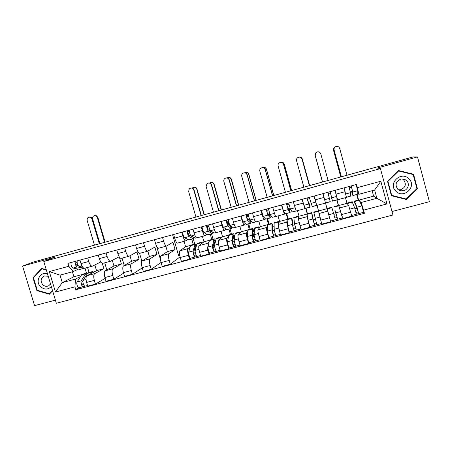 <?xml version="1.0" encoding="UTF-8"?>
<svg xmlns="http://www.w3.org/2000/svg" width="452" height="452" viewBox="0 0 452 452"><rect width="100%" height="100%" fill="white"/><g stroke="black" fill="none" stroke-linecap="round" stroke-linejoin="round"><path stroke-width="0.68" d="M391.997 211.536L429.4 201.688L417.501 156.906L413.241 156.895L33.098 262.132L22.6 266.092L34.561 305.631L55.404 300.145M43.799 261.538L56.342 303.258L392.929 214.999L380.437 168.596L43.799 261.538L55.223 257.075L22.6 266.092M417.501 156.906L377.256 168.037L380.437 168.596M94.83 264.934L96.53 270.675L87.016 275.709C85.863 276.703 85.733 278.935 86.614 282.415L87.722 286.133L95.445 284.088L94.338 280.359C93.451 276.873 93.558 274.641 94.671 273.652L103.887 268.697L102.293 263.324M100.819 261.957L92.411 266.143C91.095 266.369 89.869 264.821 88.739 261.493L81.015 263.595C82.151 266.917 83.394 268.454 84.756 268.211L92.146 266.211M81.015 263.595L79.976 260.092M105.169 278.37L95.445 284.088M104.728 262.804L106.83 269.923M88.739 261.493L87.699 257.979M112.305 260.346L113.966 265.991L105.169 270.838C104.113 271.81 104.033 274.048 104.926 277.539L106.034 281.28L113.842 279.212L112.734 275.46C111.836 271.957 111.893 269.725 112.91 268.759L121.396 263.991L119.351 257.03M98.287 255.086L99.327 258.612C100.451 261.951 101.643 263.516 102.909 263.301L110.407 261.267M123.611 273.177L113.842 279.212M122.063 258.115L124.238 265.505M119.192 256.776L110.65 261.205C109.429 261.409 108.254 259.838 107.135 256.487L106.096 252.95M129.973 255.742L131.583 261.25L123.526 265.917C122.565 266.866 122.537 269.098 123.441 272.612L124.549 276.375L132.447 274.285L131.34 270.511C130.43 266.991 130.436 264.759 131.351 263.815L139.097 259.233L136.962 251.939L129.097 256.211C127.967 256.391 126.848 254.792 125.741 251.419L124.695 247.86M116.802 250.024L117.842 253.566C118.955 256.934 120.102 258.521 121.266 258.329L128.871 256.273M142.239 267.878L132.447 274.285M139.583 253.369L141.86 261.16M147.838 251.114L149.392 256.459L142.086 260.94C141.227 261.866 141.256 264.098 142.165 267.629L143.273 271.415L151.262 269.302L150.154 265.505C149.233 261.962 149.183 259.736 150.002 258.815L156.985 254.419L154.855 247.086L147.747 251.165C146.719 251.318 145.657 249.69 144.555 246.295L143.51 242.718M135.527 244.899L136.566 248.47C137.674 251.854 138.758 253.47 139.832 253.306L147.544 251.222M161.065 262.442L151.262 269.302M156.595 246.199L160.443 259.448M165.844 246.267L167.393 251.623L160.855 255.905C160.098 256.809 160.183 259.041 161.104 262.589L162.212 266.397L170.285 264.256L169.184 260.437C168.251 256.883 168.144 254.657 168.862 253.758L175.065 249.56L172.935 242.182L166.613 246.063C165.681 246.182 164.675 244.532 163.584 241.114L162.539 237.515M154.46 239.724L155.505 243.312C156.601 246.724 157.635 248.363 158.607 248.227L166.426 246.108M180.082 256.838L170.285 264.256M172.591 234.763L178.653 255.77L179.766 255.476M184.037 241.345L185.586 246.73L179.839 250.815C179.184 251.696 179.325 253.922 180.258 257.487L181.365 261.324L189.535 259.16L188.427 255.318C187.49 251.741 187.326 249.515 187.936 248.645L190.128 247.024M173.619 234.481L174.658 238.097C175.743 241.532 176.721 243.199 177.591 243.091L185.523 240.944M190.772 258.126L189.535 259.16M193.258 238.831L194.761 244.057M195.727 247.419L195.863 247.888M187.902 239.424L185.687 240.899C184.862 240.995 183.907 239.317 182.828 235.871L181.783 232.249M193.292 244.453L191.789 239.227M202.428 236.368L203.976 241.78L199.038 245.668C198.484 246.526 198.682 248.747 199.631 252.335L200.739 256.194L208.999 254.001L207.892 250.137C206.943 246.538 206.722 244.317 207.225 243.47L209.101 241.922M192.987 229.187L194.032 232.82C195.106 236.277 196.027 237.972 196.789 237.893L204.841 235.718M210.05 253.013L208.999 254.001M211.542 233.882L213.039 239.142M214.005 242.526L214.214 243.244M206.875 234.283L204.976 235.678C204.259 235.741 203.366 234.04 202.298 230.571L201.253 226.927M211.768 239.487L210.265 234.226M221.022 231.334L222.57 236.786L218.452 240.458C218.011 241.295 218.271 243.515 219.226 247.12L220.333 251.001L228.695 248.786L227.588 244.894C226.627 241.278 226.339 239.063 226.734 238.238L228.283 236.763M212.587 223.825L213.632 227.48C214.694 230.966 215.553 232.684 216.209 232.639L224.373 230.43M229.548 247.843L228.695 248.786M228.113 222.169L228.848 224.757M230.017 228.881L231.52 234.17M226.062 229.079L224.491 230.396C223.881 230.43 223.045 228.701 221.988 225.209L220.949 221.536M230.447 234.458L228.944 229.17M239.82 226.249L241.368 231.729L238.097 235.193C237.763 236 238.085 238.215 239.052 241.843L240.159 245.747L248.611 243.509L247.51 239.594C246.532 235.961 246.187 233.74 246.47 232.949L247.685 231.543M232.413 218.401L233.458 222.085C234.503 225.593 235.306 227.339 235.854 227.322L244.136 225.079M249.267 242.617L248.611 243.509M246.792 217.079L247.261 218.734M248.696 223.825L250.199 229.147M245.464 223.819L244.233 225.056C243.73 225.056 242.956 223.299 241.91 219.779L240.871 216.09M249.329 229.379L247.832 224.062M258.827 221.107L260.375 226.616L257.962 229.865C257.747 230.644 258.126 232.859 259.103 236.503L260.211 240.436L268.765 238.17L267.663 234.226C266.674 230.576 266.268 228.362 266.437 227.593L267.301 226.26M252.47 212.92L253.51 216.621C254.549 220.158 255.29 221.932 255.725 221.943L264.126 219.672M269.217 237.328L268.765 238.17M267.578 218.717L269.081 224.068M265.087 218.497L264.2 219.649C263.815 219.621 263.104 217.836 262.07 214.293L261.024 210.575M268.426 224.243L266.923 218.892M278.042 215.903L279.59 221.452L278.059 224.474L280.5 235.063L289.156 232.769L286.636 222.175L287.139 220.892M272.765 207.366L273.805 211.095C274.833 214.655 275.505 216.457 275.827 216.502L284.353 214.197M287.105 219.22L287.585 225.729L289.382 231.978L289.156 232.769M286.675 213.547L288.173 218.932M284.929 213.101L284.404 214.186L281.421 204.999M287.732 219.05L286.229 213.666M297.472 210.649L299.021 216.225L298.393 219.022L301.032 229.622L309.789 227.299L307.072 216.7L307.185 215.384M293.297 201.75L296.167 210.999L304.817 208.66M309.818 226.542L309.789 227.299M305.976 208.327L307.473 213.739M304.993 207.609L304.84 208.654L302.055 199.355M307.253 213.802L305.755 208.383M317.123 205.327L321.801 224.119L330.666 221.768L325.502 203.061M314.072 196.072L316.739 205.434L325.519 203.055L322.937 193.642M339.107 206.654L342.825 218.548L351.792 216.175L348.667 205.541L347.017 203.321L345.469 197.66M336.989 199.931L338.486 205.4M335.101 190.32L337.565 199.795L337.011 198.857M338.35 205.44L336.853 199.97M342.452 217.796L342.825 218.548M337.576 199.795L346.447 197.394L344.074 187.868M338.734 205.547L347.017 203.321M318.671 210.943L327.05 208.688M299.021 216.225L306.953 214.095M279.59 221.452L287.014 219.452M260.375 226.616L267.301 224.757M241.368 231.729L247.809 229.995M222.57 236.786L228.537 235.181M203.976 241.78L209.479 240.306M185.586 246.73L190.631 245.374M167.393 251.623L175.065 249.56M149.392 256.459L156.985 254.419M131.583 261.25L139.097 259.233M113.966 265.991L121.396 263.991M96.53 270.675L103.887 268.697M72.41 271.782L73.896 276.765L62.28 282.619L75.507 279.07L80.592 276.443M73.896 276.765L81.778 274.641M78.365 269.104L73.269 271.556L60.037 275.132L62.28 282.619L55.455 292.032L49.308 271.584L68.789 266.273L73.269 271.556M86.496 273.166L85.004 268.143M359.272 200.027L373.601 196.174L376.872 198.287L374.64 190.021L358.865 194.287L356.605 184.439L67.924 263.386L68.789 266.273M357.464 187.597L380.833 181.229L386.952 203.937L363.594 210.146L361.097 202.513L376.872 198.287L386.952 203.937M75.507 279.07L74.93 286.85L75.789 289.726L364.448 213.293L363.594 210.146M74.93 286.85L55.455 292.032M46.262 269.742L41.59 268.409L33.002 277.743L36.889 290.613L49.364 294.241L52.59 290.783M413.557 174.229L398.545 170.545L387.511 181.314L391.381 195.716L406.286 199.456L417.422 188.744L413.557 174.229L398.494 170.596M373.601 196.174L372.12 190.699M359.854 201.338L361.097 202.513M358.865 194.287L357.73 193.366M357.086 194.49L358.583 199.993M79.546 287.613L75.789 289.726M87.575 267.448L89.067 272.483M359.097 199.857L361.849 205.897L363.549 212.316L364.448 213.293M358.216 200.095L356.718 194.592M254.188 235.622L253.798 235.724M274.324 230.249L272.703 230.684M294.698 224.813L292.681 225.35M315.31 219.316L313.146 219.892M336.124 213.762L333.881 214.361M329.028 215.655L327.067 208.474L328.988 215.666M357.103 208.169L354.961 208.739M49.308 271.584L60.037 275.132M374.64 190.021L380.833 181.229M37.459 290.337L36.889 290.613M33.923 277.342L33.002 277.743M391.33 195.535L405.676 198.88M412.772 174.461L412.665 174.077M416.902 188.586L417.422 188.744M405.467 199.083L406.286 199.456M89.112 217.107L91.163 217.231L92.507 218.881L91.993 219.028L90.643 217.372C88.18 216.79 87.016 217.802 87.146 220.406L94.462 245.142M82.705 267.132L79.077 266.397C77.552 265.251 76.925 263.403 77.185 260.855M78.145 265.612L76.817 265.341C75.896 264.431 75.665 263.454 76.117 262.414L77.043 262.16M84.66 268.217L77.111 266.934C75.58 265.787 74.947 263.94 75.218 261.392M84.321 268.307L79.868 269.392L72.958 268.064C71.41 266.923 70.778 265.081 71.06 262.533M76.117 262.414L75.766 261.245M91.993 219.028L99.31 243.797M99.824 243.656L92.507 218.881M94.513 215.644L96.508 215.762L97.818 217.372L97.333 217.514L96.016 215.898C93.609 215.333 92.468 216.322 92.598 218.864L99.909 243.634M86.598 274.833L81.863 282.263C81.642 283.698 81.965 284.624 82.829 285.042L83.27 286.624C82.027 287.353 80.236 282.217 81.253 280.833L77.1 281.941C76.06 283.331 77.857 288.461 79.117 287.726L83.123 286.664M87.507 273.364L86.27 273.24L85.592 273.872L81.253 280.833M82.558 274.234L81.529 274.969L77.1 281.941M83.236 283.624L82.027 284.291M83.688 284.811L82.733 285.065M88.513 272.635L87.513 273.358L83.219 280.308C82.213 281.692 84.004 286.828 85.236 286.105L87.53 285.494M93.897 272.07L92.248 271.629L90.671 273.771M85.032 286.15L83.321 286.602M105.135 242.187L97.818 217.372M97.333 217.514L104.644 242.323M47.511 273.901C40.318 271.093 34.77 281.393 40.561 286.709C44.352 289.834 47.946 289.794 51.33 286.602M48.228 276.274L44.307 275.963C40.691 278.11 40.171 281.025 42.748 284.715C44.545 286.353 46.499 286.726 48.607 285.822L50.556 284.014M42.234 268.595L41.81 268.77L46.364 270.07M52.483 290.421L49.341 293.789L37.256 290.274L33.493 277.81L41.81 268.77M50.206 293.337L49.341 293.789M49.415 280.229L48.562 277.387M395.935 191.252C403.721 199.417 417.337 186.32 408.862 178.726C400.992 170.568 387.5 183.738 395.935 191.252M397.754 189.207C399.319 190.631 401.173 191.156 403.32 190.778C408.009 190.015 410.049 183.727 406.58 180.653C404.93 179.161 402.986 178.659 400.754 179.139C395.794 181.478 394.794 184.828 397.754 189.207M402.359 178.952L403.698 179.919C406.597 184.309 405.546 187.58 400.545 189.738L398.489 189.812M398.63 170.986L413.168 174.562L416.913 188.614L406.128 198.993L391.692 195.366L387.94 181.422L398.63 170.986L398.172 170.912M391.229 195.14L391.692 195.366M387.539 181.286L387.94 181.422M190.659 188.077C192.292 187.738 193.428 188.36 194.061 189.942L193.778 190.021C192.705 187.913 191.213 187.512 189.292 188.812L188.625 191.49L195.948 217.05M196.586 237.927L195.247 238.159L191.055 235.984C190.009 234.65 189.411 232.723 189.258 230.204M193.213 237.108L188.586 234.921L187.817 231.91L189.337 231.492M189.574 235.435L190.462 235.193M194.049 237.537L193.62 238.729L193.19 238.718L188.953 236.554C187.896 235.226 187.297 233.3 187.156 230.78M193.433 238.78L188.857 239.888L184.512 237.758C183.439 236.436 182.834 234.515 182.71 231.995M187.817 231.91L187.467 230.695M193.778 190.021L201.095 215.621M201.377 215.542L194.061 189.942M193.693 187.292C195.287 186.964 196.388 187.569 197.01 189.111L196.739 189.185C195.693 187.134 194.236 186.744 192.366 188.009L192.292 188.083M196.383 245.922L195.637 245.532L195.377 245.978L193.631 252.47C193.671 253.883 193.976 254.849 194.541 255.369L195.021 256.985C194.343 257.589 192.654 252.233 193.094 250.962L188.653 252.148C188.19 253.425 189.88 258.77 190.558 258.182L194.914 257.024M196.004 247.346L194.931 247.634M196.597 245.114L195.185 243.944L193.094 250.962M191.055 245.057L190.518 245.668L188.653 252.148M195.281 252.318L193.71 253.6M196.021 254.968L194.541 255.369M197.411 243.345L196.908 243.95L195.196 250.402C194.767 251.668 196.45 257.03 197.095 256.448L200.547 255.533M202.592 242.877L201.569 242.227L200.903 244.199M196.982 256.465L195.021 256.985M195.761 248.267L195.078 248.803L195.36 249.786M195.078 248.803L195.659 248.651M204.321 214.728L197.01 189.111M196.739 189.185L204.05 214.802M208.202 183.06C209.841 182.738 210.977 183.365 211.598 184.941L211.355 185.009C210.383 182.998 208.943 182.535 207.027 183.625L206.152 186.495L213.468 212.197M216.033 232.667L214.191 233.034L210.468 230.712C209.508 229.345 208.914 227.407 208.688 224.893M212.191 231.786L211.745 231.995L207.96 229.65L207.18 226.621L208.801 226.175M208.841 230.198L209.92 229.904M212.824 232.181L212.485 233.627L212.112 233.594L208.338 231.288C207.372 229.927 206.779 227.989 206.558 225.475M212.321 233.667L207.728 234.78L203.846 232.509C202.858 231.153 202.264 229.22 202.061 226.701M209.056 227.367L208.468 226.271M207.18 226.621L206.83 225.401M211.355 185.009L218.672 210.756M218.915 210.688L211.598 184.941M225.938 177.992C227.576 177.692 228.706 178.325 229.322 179.89L229.119 179.947C228.209 177.998 226.802 177.495 224.893 178.45C223.926 179.229 223.582 180.229 223.859 181.45L231.175 207.293M235.712 227.339L233.345 227.848L230.102 225.378C229.232 223.977 228.644 222.022 228.339 219.514M231.288 226.277L230.865 226.814L227.559 224.316L226.763 221.271L228.497 220.802M228.328 224.898L229.605 224.548M231.757 226.638L231.565 228.463L231.249 228.418L227.949 225.96C227.068 224.565 226.486 222.61 226.186 220.107M231.43 228.497L226.814 229.616L223.407 227.192C222.503 225.808 221.915 223.859 221.638 221.35M228.763 221.994L227.424 222.361L227.09 221.181M226.763 221.271L226.412 220.045M229.119 179.947L236.436 205.841M236.633 205.784L229.322 179.89M243.86 172.867C245.498 172.591 246.622 173.235 247.227 174.788L247.069 174.834C246.204 172.924 244.82 172.398 242.916 173.257C241.86 174.031 241.47 175.065 241.752 176.348L249.069 202.343M247.493 215.61L247.826 216.796L248.334 216.322L248.086 215.451M255.612 221.955L252.719 222.604L249.962 219.983C249.182 218.548 248.606 216.581 248.221 214.078M250.481 220.474L250.199 221.57L247.38 218.921L246.572 215.864L248.414 215.361M248.035 219.536L249.515 219.135M250.832 220.808L250.86 223.243L247.786 220.57C246.995 219.141 246.419 217.175 246.046 214.677M250.747 223.271L246.385 224.452L243.187 221.819C242.379 220.401 241.797 218.435 241.441 215.932M247.826 216.796L246.724 217.096M246.572 215.864L246.227 214.627M247.069 174.834L254.38 200.874M254.538 200.829L247.227 174.788M261.996 167.686C263.623 167.449 264.731 168.099 265.318 169.636L265.205 169.664C264.369 167.788 263.007 167.24 261.103 168.031C259.973 168.799 259.55 169.856 259.838 171.195L267.149 197.338M266.612 210.666L266.878 211.598L267.234 211.169L266.991 210.287M275.743 216.508L272.313 217.299L270.059 214.525L268.335 208.581M267.974 214.118L269.618 213.666L269.917 216.327L267.437 213.463L266.612 210.389L268.573 209.852M269.618 213.666L270.369 217.96L267.855 215.118L266.132 209.18M270.29 217.983L265.635 219.113L263.205 216.384L261.476 210.457M266.612 210.389L266.268 209.146M265.205 169.664L272.516 195.852M272.629 195.818L265.318 169.636M280.381 162.443C281.969 162.268 283.048 162.929 283.607 164.421L283.534 164.443C282.726 162.584 281.37 162.025 279.472 162.76C278.274 163.528 277.822 164.607 278.11 165.986L285.415 192.281M296.111 210.994L292.133 211.937L290.387 208.999L288.687 203.016M288.144 208.632L289.201 208.344L289.534 210.903L287.726 207.943L286.89 204.852L288.964 204.287M289.201 208.344L290.105 212.621L288.156 209.604L286.455 203.62M290.048 212.632L285.37 213.768L283.449 210.886L281.743 204.909M286.89 204.852L286.54 203.598M283.534 164.443L290.839 190.778M290.913 190.761L283.607 164.421M299.258 157.115C300.676 157.149 301.62 157.827 302.083 159.155L302.06 159.166C301.269 157.324 299.919 156.748 298.015 157.443C296.766 158.211 296.286 159.307 296.574 160.726L303.88 187.168M314.462 197.473L315.27 200.411M316.722 205.417L312.253 206.626L309.275 197.383M315.79 202.281L314.061 196.072M308.552 203.084L309.01 202.959L309.541 205.479L307.405 199.247L309.597 198.654M309.01 202.959L310.061 207.219L308.699 204.027L307.021 197.999M310.038 207.225L305.433 208.474L303.936 205.321L302.252 199.304M307.405 199.247L307.055 197.987M302.06 159.166L309.36 185.653M309.388 185.642L302.083 159.155M328.079 180.472L320.779 153.827C320.005 152.002 318.66 151.414 316.756 152.081C315.456 152.844 314.954 153.957 315.242 155.409L315.886 152.736M322.977 193.637L324.412 198.767M331.463 196.852L330.09 191.688L331.768 197.761L336.604 196.445L334.955 190.36M331.237 196.914L332.463 201.157L331.768 197.761M332.474 201.151L337.164 199.886L336.604 196.445M328.186 193.575L330.44 192.959M324.4 198.773L323.005 193.625M325.57 203.021L330.248 201.756L327.824 192.309M315.242 155.409L322.542 182.003L315.23 155.409M341.345 176.8L334.051 150.047C333.762 148.572 334.288 147.448 335.627 146.685L335.774 146.617M347 175.235L339.706 148.437C338.938 146.612 337.599 146.024 335.683 146.663C334.344 147.425 333.819 148.55 334.101 150.03L341.401 176.783M352.379 191.162L351.526 191.394L352.453 193.953L352.345 190.354L351.125 185.936M351.526 191.394L352.91 195.626L352.826 192.038L351.193 185.919M352.955 195.614L357.73 194.185L357.724 190.71L356.091 184.58M349.289 187.812L351.47 187.213M346.475 197.366L350.718 196.083L350.52 192.665L348.882 186.552M210.813 182.399C212.412 182.088 213.513 182.698 214.124 184.235L213.892 184.297C212.943 182.337 211.536 181.885 209.666 182.947L209.592 183.015M215.045 242.995L213.728 243.673M215.384 241.238L214.491 240.47L214.282 240.899L213.005 247.306C213.09 248.713 213.395 249.685 213.903 250.222L214.361 251.871C213.813 252.431 212.141 247.035 212.48 245.786L207.988 246.984C207.626 248.238 209.299 253.623 209.869 253.058L214.288 251.888M215.197 242.204L213.954 242.538M215.531 240.498C214.892 239.227 214.395 238.684 214.045 238.871L212.48 245.786M209.841 240.001L209.389 240.594L207.988 246.984M213.61 244.272L214.35 246.871L214.694 246.781M214.35 246.871L213.045 248.075M215.497 249.798L213.858 250.233M216.271 238.272L214.61 245.216C214.282 246.464 215.949 251.866 216.485 251.306L220.147 250.335M221.407 237.825L220.497 237.136L220 239.08M216.384 251.323L214.384 251.854M213.7 243.826L214.943 243.492M221.435 209.994L214.124 184.235M213.892 184.297L221.203 210.056M228.113 177.455C229.712 177.161 230.808 177.777 231.407 179.308L231.215 179.359C230.334 177.455 228.961 176.969 227.096 177.902L227.079 177.913M233.034 238.65L234.289 237.842L233.096 238.159M234.289 237.842L234.435 238.362M234.639 236.735L233.565 235.351L233.401 235.769L232.599 242.08L233.95 246.679C233.509 247.21 231.859 241.775 232.091 240.549L227.548 241.763C227.288 242.995 228.944 248.419 229.407 247.882L233.887 246.69M234.605 237.006L233.198 237.385M234.678 236.396L234.616 235.82C233.938 234.255 233.435 233.565 233.113 233.74L232.091 240.549M228.831 234.893L227.548 241.763M232.729 241.057L232.972 241.91L234.379 241.532M232.972 241.91L232.594 242.312M235.193 244.56L233.452 245.024M235.334 233.147L234.243 239.972C234.023 241.198 235.667 246.639 236.097 246.108L239.967 245.08M240.436 232.718L239.639 231.989L239.311 233.904M236.012 246.12L233.966 246.662M233.678 238.481L234.238 240.458M238.724 205.208L231.407 179.308M231.215 179.359L238.532 205.259M245.594 172.455C247.193 172.189 248.284 172.817 248.871 174.331L248.724 174.37C247.916 172.551 246.594 172.02 244.764 172.777M252.6 233.334L252.984 232.837L252.617 232.933M252.984 232.837L253.832 235.842L253.374 236.469L252.425 236.724M252.657 232.17L253.888 231.842L252.849 230.175L252.419 236.797L253.758 241.424C253.431 241.933 251.804 236.458 251.928 235.255L247.329 236.481C247.182 237.69 248.809 243.153 249.165 242.639L253.713 241.436M253.888 231.842L253.73 230.695C253.092 229.107 252.651 228.396 252.397 228.554L251.928 235.255M248.041 229.729L247.329 236.481M255.12 239.272L253.267 239.763M254.612 227.961L254.103 234.673C253.99 235.871 255.617 241.351 255.934 240.848L260.024 239.763M259.68 227.559L258.996 226.78L258.843 228.678M255.866 240.854L253.775 241.408M252.583 233.667L253.374 236.469M256.182 200.372L248.871 174.331M248.724 174.37L256.03 200.417M263.279 167.404C264.861 167.172 265.945 167.805 266.516 169.302L266.403 169.33C265.68 167.613 264.431 167.042 262.657 167.607M272.42 229.684L272.737 230.802L272.466 231.3M272.341 226.898L273.251 226.65L272.347 224.938L272.471 231.452L273.805 236.108C273.584 236.588 271.98 231.074 271.991 229.893L267.341 231.136C267.301 232.322 268.912 237.825 269.155 237.34L273.765 236.119M273.251 226.65L271.895 223.311L271.991 229.893M267.46 224.503L267.341 231.136M275.279 233.916L273.341 234.435M274.11 222.717L274.195 229.305C274.195 230.486 275.799 236 276.002 235.526L280.313 234.385M279.138 222.35L278.573 221.514L278.601 223.401M275.952 235.526L273.81 236.097M273.822 195.49L266.516 169.302M266.403 169.33L273.714 195.518M281.195 162.291C282.749 162.127 283.794 162.771 284.342 164.223L284.274 164.24C283.641 162.647 282.483 162.031 280.794 162.392M292.246 221.565L292.834 221.407L292.071 219.644L292.76 226.045L294.082 230.735L292.291 224.469L287.585 225.729M292.834 221.407L291.619 218.005L292.291 224.469M295.676 228.497L293.608 229.051M293.828 217.412L294.518 223.876L296.303 230.141L300.84 228.944M298.823 217.107L298.371 216.192L298.602 218.107M296.269 230.141L294.088 230.718M291.642 190.558L284.342 164.223M284.274 164.24L291.58 190.575M299.597 157.104C300.981 157.132 301.896 157.799 302.348 159.093L302.326 159.098C301.84 157.742 300.879 157.081 299.427 157.115M312.383 216.169L314.598 225.282L309.84 226.554L308.072 220.26L306.97 213.875M312.637 216.101L311.569 212.643L312.835 218.988L314.598 225.294L316.829 224.689M316.315 223.011L314.129 223.599M321.135 221.683L320.31 218.695M313.773 212.05L316.846 224.7L321.615 223.435L319.869 217.107L315.084 218.384M318.796 212.016L318.92 213.078M319.75 216.61L319.869 217.107M309.648 185.574L302.348 159.093M302.326 159.098L309.626 185.58M315.841 152.787L315.163 155.437L315.795 152.838M327.067 208.474L331.745 207.214L333.616 213.434L335.356 219.791L330.542 221.068M334.988 210.112L337.164 217.48L334.909 218.073M337.164 217.48L337.627 219.175L335.356 219.779M334.87 210.146L337.627 219.175M338.633 205.361L342.463 217.909L337.633 219.186M322.457 182.026L315.157 155.443L322.462 182.026M340.78 176.952L333.486 150.217C333.209 148.781 333.723 147.685 335.022 146.945L335.164 146.877M335.469 146.764L335.079 146.917C333.774 147.663 333.26 148.759 333.542 150.205L340.836 176.941M352.119 201.733L354.645 207.818L356.357 214.22L351.605 215.48M347.56 204.055L347.424 202.999L348.164 204.869M355.628 204.587L355.153 204.711L355.029 203.134L358.193 211.892L356.012 212.468M358.199 211.886L358.651 213.604L356.379 214.203M355.153 204.711L354.396 201.123L356.956 207.202L358.662 213.61M348.667 205.541L339.785 207.926M327.745 211.152L318.971 213.508M307.072 216.7L298.393 219.022M286.636 222.175L278.059 224.474M266.437 227.593L257.962 229.865M246.47 232.949L238.097 235.193M226.734 238.238L218.452 240.458M207.225 243.47L199.038 245.668M187.936 248.645L179.839 250.815M168.862 253.758L160.855 255.905M150.002 258.815L142.086 260.94M131.351 263.815L123.526 265.917M112.91 268.759L105.169 270.838M94.671 273.652L87.016 275.709M323.977 197.434L315.112 199.846M303.1 203.117L294.337 205.502M282.46 208.739L273.805 211.095M262.07 214.293L253.51 216.621M241.91 219.779L233.458 222.085M221.988 225.209L213.632 227.48M202.298 230.571L194.032 232.82M182.828 235.871L174.658 238.097M163.584 241.114L155.505 243.312M144.555 246.295L136.566 248.47M125.741 251.419L117.842 253.566M107.135 256.487L99.327 258.612M345.113 191.676L336.141 194.117M329.564 217.757L320.7 220.113M308.682 223.311L299.925 225.644M288.054 228.802L279.398 231.108M267.663 234.226L259.103 236.503M247.51 239.594L239.052 241.843M227.588 244.894L219.226 247.12M207.892 250.137L199.631 252.335M188.427 255.318L180.258 257.487M169.184 260.437L161.104 262.589M150.154 265.505L142.165 267.629M131.34 270.511L123.441 272.612M112.734 275.46L104.926 277.539M94.338 280.359L86.614 282.415M350.69 212.129L341.723 214.519M79.077 266.397L81.812 265.657M79.868 269.392L83.931 268.29M72.958 268.064L77.111 266.934M85.592 273.872L81.529 274.969M91.586 272.262L87.513 273.358M86.066 279.545L83.219 280.308M195.247 238.159L196.405 237.848M191.055 235.984L194.75 234.978M188.857 239.888L193.19 238.718M184.512 237.758L188.953 236.554M194.852 244.504L190.518 245.668M201.259 242.78L196.908 243.95M198.953 249.397L195.196 250.402M214.191 233.034L215.875 232.577M210.468 230.712L214.333 229.661M207.728 234.78L212.112 233.594M203.846 232.509L208.338 231.288M233.345 227.848L235.571 227.249M230.102 225.378L234.147 224.277M226.814 229.616L231.249 228.418M223.407 227.192L227.949 225.96M252.719 222.604L255.493 221.853M249.962 219.983L254.188 218.83M246.114 224.395L250.6 223.181M243.187 221.819L247.786 220.57M272.313 217.299L275.652 216.401M270.059 214.525L274.466 213.327M265.635 219.113L270.166 217.881M263.205 216.384L267.855 215.118M292.133 211.937L296.043 210.881M290.387 208.999L294.986 207.75M285.37 213.768L289.958 212.525M283.449 210.886L288.156 209.604M312.174 206.513L316.677 205.293M310.953 203.411L315.733 202.112M305.337 208.361L309.982 207.106M303.936 205.321L308.699 204.027M332.452 201.027L337.164 199.75M325.536 202.897L330.231 201.626M324.666 199.688L329.485 198.377M352.961 195.473L357.73 194.185M352.826 192.038L357.724 190.71M346.464 197.23L350.718 196.083M345.718 193.97L350.52 192.665M213.773 239.413L209.389 240.594M220.254 237.673L215.853 238.859M218.531 244.17L214.61 245.216M232.91 234.272L228.475 235.464M239.458 232.509L235.006 233.707M238.328 238.882L234.243 239.972M252.256 229.068L247.775 230.277M258.883 227.288L254.38 228.497M258.363 233.531L254.103 234.673M271.827 223.808L267.29 225.028M278.528 222.011L273.974 223.231M278.63 228.119L274.195 229.305M291.619 218.491L287.031 219.723M298.393 216.666L293.789 217.904M299.134 222.644L294.518 223.876M311.637 213.107L306.998 214.355M312.835 218.988L308.072 220.26M318.49 211.265L313.835 212.519M331.887 207.666L327.191 208.926M333.616 213.434L328.796 214.723M338.819 205.801L334.107 207.067M340.735 211.536L335.898 212.824M352.374 202.157L347.622 203.434M354.645 207.818L349.837 209.106M359.385 200.27L354.617 201.552M361.849 205.897L356.956 207.202M91.163 217.231L90.643 217.372M96.508 215.762L96.016 215.898M86.27 273.24L82.219 274.324M92.248 271.629L88.185 272.72M400.545 189.738L403.32 190.778M195.185 243.944L190.863 245.108M201.569 242.227L197.23 243.396M214.045 238.871L209.671 240.046M220.497 237.136L216.112 238.317M233.113 233.74L228.689 234.933M239.639 231.989L235.204 233.181M252.397 228.554L247.928 229.757M258.996 226.78L254.51 227.989M271.895 223.311L267.375 224.525M278.573 221.514L274.036 222.734M291.619 218.005L287.048 219.237M294.06 230.74L289.382 231.978M298.371 216.192L293.783 217.423M311.569 212.643L306.942 213.886M318.394 210.807L313.756 212.05M338.655 205.355L333.96 206.62M352.153 201.722L347.424 202.999M359.142 199.846L354.396 201.123M363.549 212.316L358.679 213.604"/></g></svg>
